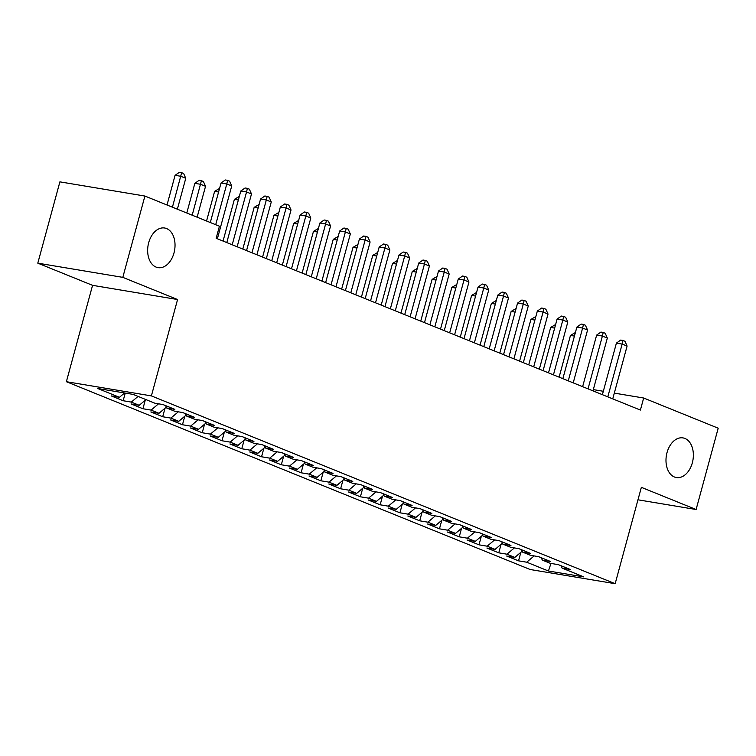 <?xml version="1.0" encoding="UTF-8"?>
<svg xmlns="http://www.w3.org/2000/svg" width="756" height="756" viewBox="0 0 756 756"><rect width="100%" height="100%" fill="white"/><g stroke="black" fill="none" stroke-linecap="round" stroke-linejoin="round"><path stroke-width="1.13" d="M667.028 452.598A20.091 13.466 -80.5 0 1 682.989 437.904A20.091 13.466 -80.5 0 1 692.326 462.852A20.091 13.466 -80.5 0 1 676.365 477.546A20.091 13.466 -80.5 0 1 667.028 452.598M148.686 242.704A20.091 13.466 -80.5 0 1 164.647 228.01A20.091 13.466 -80.5 0 1 173.993 252.948A20.091 13.466 -80.5 0 1 158.032 267.643A20.091 13.466 -80.5 0 1 148.686 242.704M66.377 381.704L530.154 569.504L615.167 583.698L151.389 395.898L66.377 381.704L92.563 285.333L177.575 299.527L122.812 277.357L37.8 263.164L92.563 285.333M37.8 263.164L59.894 181.856L144.906 196.05L122.812 277.357M550.963 563.428L548.44 571.007L583.83 576.913L562.086 568.106L570.241 569.466L558.382 564.666L550.226 563.305L542.317 560.101L550.472 561.462L538.612 556.662L530.457 555.301L522.547 552.097L530.703 553.458L518.843 548.658L510.687 547.297L502.778 544.093L510.933 545.454L499.073 540.653L490.918 539.293L483.008 536.089L491.164 537.45L479.304 532.649L471.149 531.288L463.239 528.085L471.394 529.446L459.535 524.645L451.379 523.275L443.47 520.081L451.625 521.442L439.765 516.631L431.61 515.271L423.7 512.067L431.856 513.437L419.996 508.627L411.84 507.267L403.931 504.063L412.086 505.424L400.226 500.623L392.071 499.262L384.161 496.059L392.317 497.42L380.457 492.619L372.302 491.258L364.392 488.055L372.547 489.415L360.688 484.615L352.532 483.254L344.623 480.051L352.787 481.411L340.918 476.611L332.763 475.25L324.853 472.046L333.018 473.407L321.149 468.607L312.993 467.246L305.093 464.042L313.249 465.403L301.379 460.602L293.224 459.232L285.324 456.038L293.479 457.399L281.619 452.589L273.455 451.228L265.554 448.034L273.71 449.395L261.85 444.585L253.685 443.224L245.785 440.02L253.94 441.391L242.081 436.581L233.925 435.22L226.016 432.016L234.171 433.377L222.311 428.576L214.156 427.216L206.246 424.012L214.402 425.373L202.542 420.572L194.386 419.211L186.477 416.008L194.632 417.369L182.772 412.568L174.617 411.207L166.707 408.004L174.863 409.365L163.003 404.564L154.848 403.203L133.103 394.396L97.713 388.49L119.457 397.297L111.302 395.927L123.162 400.737L131.327 402.097L139.227 405.301L131.071 403.94L142.931 408.741L151.096 410.102L158.996 413.305L150.841 411.944L162.701 416.745L170.856 418.106L178.766 421.309L170.61 419.949L182.47 424.749L190.625 426.11L198.535 429.313L190.38 427.953L202.239 432.753L210.395 434.114L218.304 437.318L210.149 435.957L222.009 440.757L230.164 442.118L238.074 445.322L229.918 443.961L241.778 448.762L249.934 450.132L257.843 453.326L249.688 451.965L261.548 456.775L269.703 458.136L277.613 461.33L269.457 459.969L281.317 464.779L289.472 466.14L297.382 469.344L289.227 467.973L301.086 472.784L309.242 474.144L317.151 477.348L308.996 475.987L320.856 480.788L329.011 482.148L336.921 485.352L328.765 483.991L340.625 488.792L348.781 490.153L356.69 493.356L348.535 491.995L360.395 496.796L368.55 498.157L376.46 501.36L368.295 500L380.164 504.8L388.319 506.161L396.229 509.364L388.064 508.004L399.933 512.804L408.089 514.165L415.989 517.369L407.834 516.008L419.703 520.808L427.858 522.179L435.758 525.373L427.603 524.012L439.463 528.822L447.628 530.183L455.528 533.386L447.372 532.016L459.232 536.826L467.397 538.187L475.297 541.39L467.142 540.03L479.002 544.83L487.157 546.191L495.067 549.395L486.911 548.034L498.771 552.834L506.926 554.195L514.836 557.399L506.681 556.038L518.54 560.839L520.856 552.324M548.44 571.007L526.696 562.199L518.54 560.839M144.906 196.05L219.429 226.224L216.159 238.272L640.398 410.064L643.668 398.015L614.316 393.12M514.836 557.399L522.16 551.218M506.926 554.195L514.382 547.911M562.086 568.106L561.056 565.753M495.067 549.395L502.39 543.214M487.157 546.191L494.613 539.907M542.317 560.101L541.287 557.748M475.297 541.39L482.621 535.21M467.397 538.187L474.844 531.903M522.547 552.097L521.517 549.744M455.528 533.386L462.861 527.206M447.628 530.183L455.074 523.899M502.778 544.093L501.748 541.731M435.758 525.373L443.092 519.202M427.858 522.179L435.305 515.894M483.008 536.089L481.978 533.727M415.989 517.369L423.322 511.198M408.089 514.165L415.535 507.881M463.239 528.085L462.209 525.722M396.229 509.364L403.553 503.184M388.319 506.161L395.766 499.877M443.47 520.081L442.44 517.718M376.46 501.36L383.783 495.18M368.55 498.157L375.997 491.873M423.7 512.067L422.67 509.714M356.69 493.356L364.014 487.176M348.781 490.153L356.227 483.868M403.931 504.063L402.901 501.71M336.921 485.352L344.245 479.172M329.011 482.148L336.458 475.864M384.161 496.059L383.141 493.706M317.151 477.348L324.475 471.168M309.242 474.144L316.688 467.86M364.392 488.055L363.371 485.702M297.382 469.344L304.706 463.163M289.472 466.14L296.928 459.856M344.623 480.051L343.602 477.697M277.613 461.33L284.936 455.159M269.703 458.136L277.159 451.852M324.853 472.046L323.833 469.684M257.843 453.326L265.167 447.155M249.934 450.132L257.39 443.848M305.093 464.042L304.063 461.68M238.074 445.322L245.398 439.141M230.164 442.118L237.62 435.834M285.324 456.038L284.294 453.676M218.304 437.318L225.628 431.137M210.395 434.114L217.851 427.83M265.554 448.034L264.524 445.671M198.535 429.313L205.859 423.133M190.625 426.11L198.081 419.826M245.785 440.02L244.755 437.667M178.766 421.309L186.089 415.129M170.856 418.106L178.312 411.822M226.016 432.016L224.986 429.663M158.996 413.305L166.32 407.125M151.096 410.102L158.543 403.817M206.246 424.012L205.216 421.659M139.227 405.301L145.974 399.612M131.327 402.097L138.064 396.409M186.477 416.008L185.447 413.655M119.457 397.297L124.579 392.969M166.707 408.004L165.677 405.651M603.326 391.277L593.318 389.614M637.96 499.801L696.106 509.506L718.2 428.198L643.668 398.015M177.575 299.527L151.389 395.898M696.106 509.506L641.353 487.337L615.167 583.698M526.696 562.199L534.152 555.915M123.162 400.737L125.241 393.082M142.931 408.741L145.246 400.226M162.701 416.745L165.016 408.231M182.47 424.749L184.785 416.235M202.239 432.753L204.555 424.239M222.009 440.757L224.324 432.243M241.778 448.762L244.094 440.247M261.548 456.775L263.863 448.251M281.317 464.779L283.632 456.255M301.086 472.784L303.402 464.26M320.856 480.788L323.171 472.273M340.625 488.792L342.94 480.277M360.395 496.796L362.71 488.281M380.164 504.8L382.479 496.286M399.933 512.804L402.239 504.29M419.703 520.808L422.009 512.294M439.463 528.822L441.778 520.298M459.232 536.826L461.547 528.302M479.002 544.83L481.317 536.306M498.771 552.834L501.086 544.32M215.706 224.721L226.781 183.963L231.723 185.957L217.378 238.764M210.3 222.529L221.035 182.999L226.781 183.963L227.603 180.353L229.578 181.156L231.723 185.957M221.035 182.999L225.307 179.975L227.603 180.353M177.367 209.195L185.768 178.293L180.826 176.29L175.08 175.326L167.019 204.999M175.08 175.326L179.352 172.302L181.648 172.689L172.425 207.191M181.648 172.689L183.623 173.483L185.768 178.293M232.205 244.764L246.55 191.967L251.493 193.961L237.148 246.768M226.791 242.572L240.805 191.003L246.55 191.967L247.373 188.367L249.348 189.161L251.493 193.961M240.805 191.003L245.076 187.979L247.373 188.367M251.975 252.769L266.32 199.971L271.262 201.975L256.917 254.772M246.56 250.586L260.574 199.008L266.32 199.971L267.142 196.371L269.117 197.165L271.262 201.975M260.574 199.008L264.846 195.984L267.142 196.371M197.136 217.199L205.537 186.297L200.595 184.294L194.85 183.33L186.789 213.003M194.85 183.33L199.121 180.306L201.417 180.693L192.194 215.195M201.417 180.693L203.392 181.487L205.537 186.297M218.588 192.005L214.619 191.334L206.558 221.007M214.619 191.334L219.561 188.424M271.735 260.782L286.089 207.976L291.032 209.979L276.677 262.776M266.329 258.59L280.344 207.012L286.089 207.976L286.911 204.375L288.886 205.169L291.032 209.979M280.344 207.012L284.615 203.988L286.911 204.375M291.504 268.786L305.859 215.98L310.801 217.983L296.446 270.78M286.099 266.594L300.113 215.025L305.859 215.98L306.681 212.379L308.656 213.183L310.801 217.983M300.113 215.025L304.375 211.992L306.681 212.379M238.357 200.009L234.388 199.348L223.058 241.06M234.388 199.348L239.331 196.428M258.127 208.013L254.158 207.352L242.818 249.064M254.158 207.352L259.1 204.432M311.274 276.79L325.619 223.984L330.561 225.987L316.216 278.794M305.868 274.598L319.882 223.029L325.619 223.984L326.45 220.383L328.425 221.187L330.561 225.987M319.882 223.029L324.144 219.996L326.45 220.383M277.896 216.018L273.927 215.356L262.587 257.078M273.927 215.356L278.87 212.436M331.043 284.795L345.388 231.988L350.33 233.991L335.985 286.798M325.638 282.602L339.652 231.034L345.388 231.988L346.21 228.388L348.195 229.191L350.33 233.991M339.652 231.034L343.914 228.01L346.21 228.388M297.666 224.022L293.697 223.36L282.357 265.082M293.697 223.36L298.639 220.45M350.812 292.799L365.157 239.992L370.1 241.996L355.755 294.802M345.407 290.606L359.412 239.038L365.157 239.992L365.98 236.392L367.964 237.195L370.1 241.996M359.412 239.038L363.683 236.014L365.98 236.392M317.435 232.026L313.466 231.364L302.126 273.086M313.466 231.364L318.408 228.454M370.582 300.803L384.927 248.006L389.869 250L375.524 302.806M365.176 298.611L379.181 247.042L384.927 248.006L385.749 244.396L387.733 245.199L389.869 250M379.181 247.042L383.453 244.018L385.749 244.396M337.204 240.03L333.235 239.369L321.895 281.09M333.235 239.369L338.178 236.458M390.351 308.807L404.696 256.01L409.639 258.004L395.293 310.81M384.946 306.615L398.951 255.046L404.696 256.01L405.518 252.4L407.493 253.203L409.639 258.004M398.951 255.046L403.222 252.022L405.518 252.4M356.974 248.034L353.005 247.373L341.665 289.094M353.005 247.373L357.947 244.462M410.121 316.811L424.466 264.014L429.408 266.017L415.063 318.815M404.715 314.628L418.72 263.05L424.466 264.014L425.288 260.414L427.263 261.207L429.408 266.017M418.72 263.05L422.991 260.026L425.288 260.414M376.743 256.048L372.774 255.377L361.434 297.099M372.774 255.377L377.707 252.466M429.89 324.815L444.235 272.018L449.177 274.022L434.832 326.819M424.485 322.632L438.489 271.054L444.235 272.018L445.057 268.418L447.032 269.212L449.177 274.022M438.489 271.054L442.761 268.03L445.057 268.418M396.513 264.052L392.534 263.39L381.204 305.103M392.534 263.39L397.476 260.47M449.659 332.829L464.004 280.022L468.947 282.026L454.602 334.823M444.245 330.637L458.259 279.068L464.004 280.022L464.827 276.422L466.802 277.225L468.947 282.026M458.259 279.068L462.53 276.034L464.827 276.422M416.282 272.056L412.303 271.395L400.973 313.107M412.303 271.395L417.246 268.475M469.429 340.833L483.774 288.027L488.716 290.03L474.371 342.827M464.014 338.641L478.028 287.072L483.774 288.027L484.596 284.426L486.571 285.229L488.716 290.03M478.028 287.072L482.3 284.039L484.596 284.426M436.042 280.06L432.073 279.399L420.742 321.111M432.073 279.399L437.015 276.479M489.198 348.837L503.543 296.031L508.486 298.034L494.14 350.841M483.783 346.645L497.798 295.076L503.543 296.031L504.365 292.43L506.34 293.233L508.486 298.034M497.798 295.076L502.069 292.043L504.365 292.43M455.811 288.064L451.842 287.403L440.512 329.125M451.842 287.403L456.785 284.483M508.968 356.841L523.313 304.035L528.255 306.038L513.91 358.845M503.553 354.649L517.567 303.08L523.313 304.035L524.135 300.434L526.11 301.238L528.255 306.038M517.567 303.08L521.838 300.056L524.135 300.434M475.581 296.068L471.612 295.407L460.281 337.129M471.612 295.407L476.554 292.496M528.737 364.846L543.082 312.039L548.024 314.042L533.679 366.849M523.322 362.653L537.336 311.085L543.082 312.039L543.904 308.439L545.879 309.242L548.024 314.042M537.336 311.085L541.608 308.061L543.904 308.439M495.35 304.073L491.381 303.411L480.051 345.133M491.381 303.411L496.323 300.501M548.506 372.85L562.851 320.053L567.794 322.047L553.449 374.853M543.091 370.657L557.106 319.089L562.851 320.053L563.674 316.443L565.649 317.246L567.794 322.047M557.106 319.089L561.377 316.065L563.674 316.443M515.12 312.077L511.15 311.415L499.82 353.137M511.15 311.415L516.093 308.505M568.276 380.854L582.621 328.057L587.563 330.051L573.218 382.857M562.861 378.661L576.875 327.093L582.621 328.057L583.443 324.447L585.418 325.25L587.563 330.051M576.875 327.093L581.147 324.069L583.443 324.447M534.889 320.081L530.92 319.419L519.589 361.141M530.92 319.419L535.862 316.509M588.036 388.858L602.39 336.061L607.333 338.064L592.978 390.861M582.63 386.675L596.645 335.097L602.39 336.061L603.212 332.46L605.187 333.254L607.333 338.064M596.645 335.097L600.916 332.073L603.212 332.46M554.658 328.095L550.689 327.424L539.349 369.145M550.689 327.424L555.632 324.513M607.805 396.862L622.16 344.065L627.093 346.068L612.747 398.866M602.4 394.679L616.414 343.101L622.16 344.065L622.982 340.465L624.957 341.258L627.093 346.068M616.414 343.101L620.676 340.077L622.982 340.465M574.428 336.099L570.459 335.437L559.119 377.149M570.459 335.437L575.401 332.517"/></g></svg>
